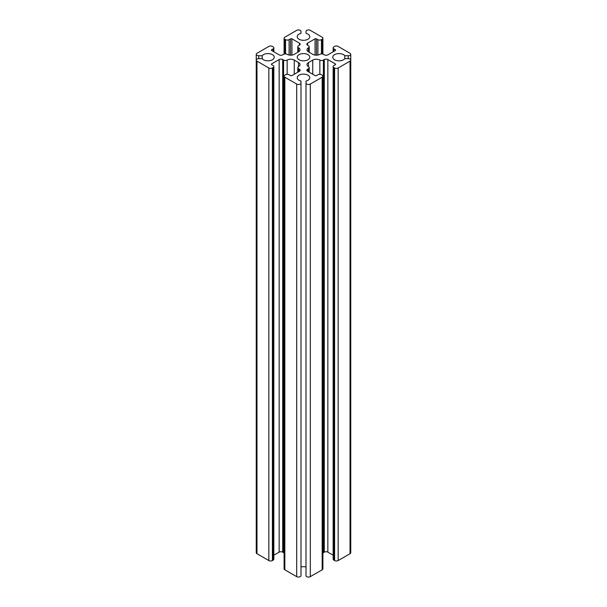 <?xml version="1.0" encoding="UTF-8"?>
<svg xmlns="http://www.w3.org/2000/svg" width="607" height="607" viewBox="0 0 607 607"><rect width="100%" height="100%" fill="white"/><g stroke="black" fill="none" stroke-linecap="round" stroke-linejoin="round"><path stroke-width="0.91" d="M307.946 54.645A6.282 3.627 0 0 0 301.095 53.856A6.282 3.627 0 0 0 297.218 57.21A6.282 3.627 0 0 0 299.054 59.774A6.282 3.627 0 0 0 305.905 60.556A6.282 3.627 0 0 0 309.782 57.21A6.282 3.627 0 0 0 307.946 54.645M322.901 76.194L322.901 568.774A2.511 1.449 0 0 1 322.165 569.806L310.306 576.65A2.511 1.449 0 0 1 306.747 576.65A2.511 1.449 0 0 1 306.011 575.626L306.011 83.038A2.511 1.449 0 0 0 306.747 84.062A2.511 1.449 0 0 0 310.306 84.062L322.165 77.218A2.511 1.449 0 0 0 322.901 76.194A2.511 1.449 0 0 0 322.165 75.169L321.452 74.752A2.511 1.449 0 0 0 317.901 74.752L316.475 75.579A1.009 0.584 180 0 1 315.056 75.579L307.59 71.269A2.511 1.449 180 0 1 306.854 70.237A2.511 1.449 180 0 1 307.59 69.213L308.477 68.697A2.511 1.449 0 0 0 309.213 67.673A2.511 1.449 0 0 0 308.477 66.649A5.031 2.906 180 0 1 307.005 64.592A5.031 2.906 180 0 1 308.477 62.544L312.742 60.078A5.031 2.906 180 0 1 319.851 60.078A2.511 1.449 0 0 0 323.41 60.078L324.297 59.569A2.511 1.449 180 0 1 327.848 59.569L335.314 63.879A1.009 0.584 180 0 1 335.61 64.289A1.009 0.584 180 0 1 335.314 64.699L333.896 65.518A2.511 1.449 0 0 0 333.16 66.542A2.511 1.449 0 0 0 333.896 67.574L334.609 67.984A2.511 1.449 0 0 0 338.16 67.984L350.019 61.132A2.511 1.449 0 0 0 350.755 60.108A2.511 1.449 0 0 0 348.243 58.659L344.806 58.659A6.282 3.627 180 0 1 334.609 59.774A6.282 3.627 180 0 1 332.765 57.21A6.282 3.627 180 0 1 336.642 53.856A6.282 3.627 180 0 1 343.494 54.645A6.282 3.627 180 0 1 344.806 55.753L348.243 55.753A2.511 1.449 0 0 0 350.755 54.304A2.511 1.449 0 0 0 350.019 53.279L338.16 46.436A2.511 1.449 0 0 0 334.609 46.436L333.896 46.845A2.511 1.449 0 0 0 333.16 47.87A2.511 1.449 0 0 0 333.896 48.894L335.314 49.713A1.009 0.584 180 0 1 335.61 50.123A1.009 0.584 180 0 1 335.314 50.54L327.848 54.85A2.511 1.449 180 0 1 324.297 54.85L323.41 54.334A2.511 1.449 0 0 0 319.851 54.334A5.031 2.906 180 0 1 312.742 54.334L308.477 51.868A5.031 2.906 180 0 1 307.005 49.82A5.031 2.906 180 0 1 308.477 47.763A2.511 1.449 0 0 0 309.213 46.739A2.511 1.449 0 0 0 308.477 45.715L307.59 45.199A2.511 1.449 180 0 1 306.854 44.174A2.511 1.449 180 0 1 307.59 43.15L315.056 38.84A1.009 0.584 180 0 1 316.475 38.84L317.901 39.66A2.511 1.449 0 0 0 321.452 39.66L322.165 39.25A2.511 1.449 0 0 0 322.901 38.226A2.511 1.449 0 0 0 322.165 37.194L310.306 30.35A2.511 1.449 0 0 0 307.567 30.039A2.511 1.449 0 0 0 306.011 31.374L306.011 33.355A6.282 3.627 180 0 1 307.946 34.121A6.282 3.627 180 0 1 309.782 36.686A6.282 3.627 180 0 1 305.905 40.032A6.282 3.627 180 0 1 299.054 39.25A6.282 3.627 180 0 1 297.218 36.686A6.282 3.627 180 0 1 300.989 33.355L300.989 31.374A2.511 1.449 0 0 0 299.433 30.039A2.511 1.449 0 0 0 296.694 30.35L284.835 37.194A2.511 1.449 0 0 0 284.099 38.226A2.511 1.449 0 0 0 284.835 39.25L285.548 39.66A2.511 1.449 0 0 0 289.099 39.66L290.525 38.84A1.009 0.584 180 0 1 291.944 38.84L299.41 43.15A2.511 1.449 180 0 1 300.146 44.174A2.511 1.449 180 0 1 299.41 45.199L298.523 45.715A2.511 1.449 0 0 0 297.787 46.739A2.511 1.449 0 0 0 298.523 47.763A5.031 2.906 180 0 1 299.995 49.82A5.031 2.906 180 0 1 298.523 51.868L294.258 54.334A5.031 2.906 180 0 1 287.149 54.334A2.511 1.449 0 0 0 283.59 54.334L282.703 54.85A2.511 1.449 180 0 1 279.152 54.85L271.686 50.54A1.009 0.584 180 0 1 271.39 50.123A1.009 0.584 180 0 1 271.686 49.713L273.104 48.894A2.511 1.449 0 0 0 273.84 47.87A2.511 1.449 0 0 0 273.104 46.845L272.391 46.436A2.511 1.449 0 0 0 268.84 46.436L256.981 53.279A2.511 1.449 0 0 0 256.245 54.304A2.511 1.449 0 0 0 256.981 55.328A2.511 1.449 0 0 0 258.757 55.753L262.194 55.753A6.282 3.627 180 0 1 272.391 54.645A6.282 3.627 180 0 1 274.235 57.21A6.282 3.627 180 0 1 270.358 60.556A6.282 3.627 180 0 1 263.506 59.774A6.282 3.627 180 0 1 262.194 58.659L262.194 55.753M262.194 58.659L258.757 58.659A2.511 1.449 0 0 0 256.245 60.108A2.511 1.449 0 0 0 256.981 61.132L268.84 67.984A2.511 1.449 0 0 0 272.391 67.984L273.104 67.574A2.511 1.449 0 0 0 273.84 66.542A2.511 1.449 0 0 0 273.104 65.518L271.686 64.699A1.009 0.584 180 0 1 271.39 64.289A1.009 0.584 180 0 1 271.686 63.879L279.152 59.569A2.511 1.449 180 0 1 282.703 59.569L283.59 60.078A2.511 1.449 0 0 0 287.149 60.078A5.031 2.906 180 0 1 294.258 60.078L298.523 62.544A5.031 2.906 180 0 1 299.995 64.592A5.031 2.906 180 0 1 298.523 66.649A2.511 1.449 0 0 0 297.787 67.673A2.511 1.449 0 0 0 298.523 68.697L299.41 69.213A2.511 1.449 180 0 1 300.146 70.237A2.511 1.449 180 0 1 299.41 71.269L291.944 75.579A1.009 0.584 180 0 1 290.525 75.579L289.099 74.752A2.511 1.449 0 0 0 285.548 74.752L284.835 75.169A2.511 1.449 0 0 0 284.099 76.194L284.099 568.774A2.511 1.449 0 0 0 284.835 569.806L296.694 576.65A2.511 1.449 0 0 0 299.433 576.961A2.511 1.449 0 0 0 300.989 575.626L300.989 81.057A6.282 3.627 180 0 1 299.054 80.299A6.282 3.627 180 0 1 297.218 77.734A6.282 3.627 180 0 1 301.095 74.38A6.282 3.627 180 0 1 307.946 75.169A6.282 3.627 180 0 1 309.782 77.734A6.282 3.627 180 0 1 306.011 81.057L306.011 83.038M300.989 566.991A6.282 3.627 180 0 1 306.011 566.991M333.16 66.542L333.16 559.13A2.511 1.449 0 0 0 333.896 560.155L334.609 560.564A2.511 1.449 0 0 0 338.16 560.564L350.019 553.721A2.511 1.449 0 0 0 350.755 552.696L350.755 54.304M322.901 552.894A2.511 1.449 0 0 0 323.41 552.666L324.297 552.15A2.511 1.449 180 0 1 327.848 552.15L333.16 555.215M306.011 573.645L306.011 81.057M284.099 76.194A2.511 1.449 0 0 0 284.835 77.218L296.694 84.062A2.511 1.449 0 0 0 299.433 84.381A2.511 1.449 0 0 0 300.989 83.038M273.84 555.215L279.152 552.15A2.511 1.449 180 0 1 282.703 552.15L283.59 552.666A2.511 1.449 0 0 0 284.099 552.894M256.245 54.304L256.245 552.696A2.511 1.449 0 0 0 256.981 553.721L268.84 560.564A2.511 1.449 0 0 0 272.391 560.564L273.104 560.155A2.511 1.449 0 0 0 273.84 559.13L273.84 66.542M344.806 58.659L344.806 55.753M350.019 553.721L350.019 61.132M338.16 560.564L338.16 67.984M334.609 560.564L334.609 67.984M333.896 560.155L333.896 67.574M335.314 64.699L335.314 63.879M327.848 552.15L327.848 59.569M324.297 552.15L324.297 59.569M323.41 552.666L323.41 60.078M319.851 74.335L319.851 60.078M312.742 74.244L312.742 60.078M308.477 66.649L308.477 62.544M308.477 71.778L308.477 68.697M307.59 71.269L307.59 69.213M322.165 569.806L322.165 77.218M310.306 576.65L310.306 84.062M296.694 576.65L296.694 84.062M284.835 569.806L284.835 77.218M299.41 71.269L299.41 69.213M298.523 71.778L298.523 68.697M298.523 66.649L298.523 62.544M294.258 74.244L294.258 60.078M287.149 74.335L287.149 60.078M283.59 552.666L283.59 60.078M282.703 552.15L282.703 59.569M279.152 552.15L279.152 59.569M271.686 64.699L271.686 63.879M273.104 560.155L273.104 67.574M272.391 560.564L272.391 67.984M268.84 560.564L268.84 67.984M256.981 553.721L256.981 61.132M258.757 58.659L258.757 55.753M273.104 51.36L273.104 48.894M271.686 50.54L271.686 49.713M298.523 51.868L298.523 47.763M299.41 45.199L299.41 43.15M291.944 55.093L291.944 38.84M290.525 55.184L290.525 38.84M289.099 55.032L289.099 39.66M285.548 53.909L285.548 39.66M284.835 53.94L284.835 39.25M322.165 53.94L322.165 39.25M321.452 53.909L321.452 39.66M317.901 55.032L317.901 39.66M316.475 55.184L316.475 38.84M315.056 55.093L315.056 38.84M307.59 45.199L307.59 43.15M308.477 51.868L308.477 47.763M335.314 50.54L335.314 49.713M333.896 51.36L333.896 48.894M348.243 58.659L348.243 55.753M309.213 72.203L309.213 67.673M297.787 72.203L297.787 67.673M273.84 51.785L273.84 47.87M297.787 52.293L297.787 46.739M284.099 54.106L284.099 38.226M322.901 54.106L322.901 38.226M309.213 52.293L309.213 46.739M333.16 51.785L333.16 47.87"/></g></svg>
